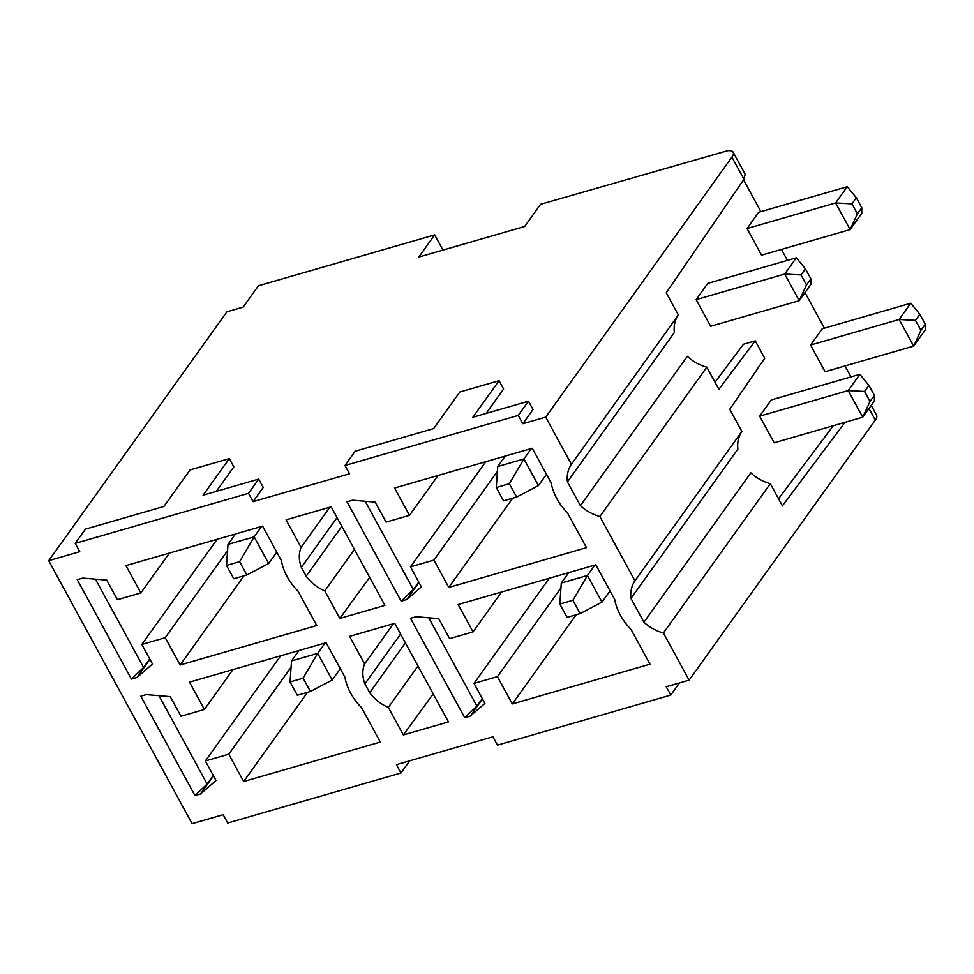 <?xml version="1.0" encoding="UTF-8"?>
<svg xmlns="http://www.w3.org/2000/svg" width="974" height="974" viewBox="0 0 974 974"><rect width="100%" height="100%" fill="white"/><g stroke="black" fill="none" stroke-linecap="round" stroke-linejoin="round"><path stroke-width="1.46" d="M216.35 491.334L233.845 466.911L229.304 458.584L190.064 469.918L163.888 506.492L85.408 529.15L75.229 543.37L79.758 551.698L48.7 560.671L192.097 823.675L223.156 814.702L227.697 823.03L400.996 772.979L409.689 760.84M75.229 543.37L248.528 493.331L258.707 479.111L203.116 495.157L229.304 458.584M344.979 465.475L518.278 415.423L528.468 401.203L472.877 417.249L499.065 380.688L459.825 392.023L433.637 428.584L355.169 451.242L344.979 465.475L349.52 473.79L253.057 501.647L248.528 493.331M715.013 382.234L743.491 344.224L755.227 340.839L764.724 358.249L729.782 409.311L741.859 431.47A37.316 29.196 35.6 0 0 737.89 449.075L630.957 598.401A37.316 29.196 -144.4 0 1 634.938 580.796L599.874 516.488A37.316 29.196 -144.4 0 1 580.394 505.652L567.428 481.874A37.316 29.196 -144.4 0 1 571.409 464.269L545.708 417.14L522.819 423.739L518.278 415.423M630.957 598.401L643.924 622.179A37.316 29.196 -144.4 0 0 663.404 633.003L689.105 680.144L875.309 420.098A20.064 6.562 -28.6 0 0 876.576 415.216L871.219 405.391M400.996 772.979L396.455 764.663L492.917 736.794L497.458 745.122L670.757 695.071L666.216 686.755L689.105 680.144M512.677 498.213L448.795 587.419L586.458 547.656L567.586 513.042A55.372 43.331 35.6 0 1 551.15 482.897L532.267 448.271L394.604 488.023L409.506 515.356L386.081 522.113L375.173 502.097L352.527 500.186L346.988 501.78L401.178 601.165L406.706 599.57L421.389 586.872L410.48 566.856L485.783 461.7M448.795 587.419L433.905 560.087L410.48 566.856M301.088 547.388A35.307 27.637 -144.4 0 0 301.38 567.367L306.189 576.182A35.307 27.637 -144.4 0 0 324.792 590.865L339.816 618.417L384.937 605.39L331.197 506.821L286.076 519.848L301.088 547.388L329.869 507.198M243.67 781.525L228.78 754.205L205.356 760.962L216.033 780.539L200.486 793.993L194.958 795.588L140.767 696.203L146.295 694.608L170.28 696.641L180.957 716.219L204.382 709.462L189.48 682.141L326.12 642.682L344.881 677.088A55.372 43.331 35.6 0 0 361.549 707.66L380.31 742.066L243.67 781.525L307.553 692.319M464.708 717.692L470.235 716.097L484.918 703.386L474.009 683.383L497.434 676.613L512.324 703.934L649.987 664.183L631.115 629.557A55.372 43.331 35.6 0 1 614.679 599.412L595.808 564.798L458.145 604.55L473.035 631.87L449.611 638.64L438.702 618.624L416.056 616.7L410.529 618.307L464.708 717.692L476.895 706.113L482.288 698.565M369.718 692.697A35.307 27.637 -144.4 0 0 388.322 707.392L403.346 734.944L448.466 721.904L394.726 623.336L349.605 636.375L364.617 663.915A35.307 27.637 -144.4 0 0 364.909 683.894L369.718 692.697L405.391 642.889M244.024 575.792L180.141 664.999L316.781 625.539L298.02 591.133A55.372 43.331 35.6 0 1 281.352 560.561L262.59 526.155L125.95 565.614L140.853 592.935L169.403 553.062M180.141 664.999L165.239 637.678L141.827 644.447L152.504 664.024L136.957 677.478L131.417 679.073L77.238 579.688L82.766 578.081L106.75 580.114L117.428 599.704L140.853 592.935M165.239 637.678L227.563 550.651M141.827 644.447L217.129 539.279M136.957 677.478L149.947 659.337M131.417 679.073L143.604 667.494L149.728 658.935M95.44 579.165L143.604 667.494M276.774 552.185L268.678 563.483L254.153 536.857L261.616 526.435M226.528 565.431L239.616 561.657L246.872 574.964L233.797 578.751L226.528 565.431L228.001 544.405L235.465 533.983M228.001 544.405L254.153 536.857L239.616 561.657M246.872 574.964L268.678 563.483M406.706 599.57L418.978 582.44M433.905 560.087L497.422 471.392M409.506 515.356L438.057 475.482M365.201 501.257L413.353 589.587L418.759 582.05M401.178 601.165L413.353 589.587M546.487 474.338L538.439 485.588L516.634 497.069L503.546 500.843L496.29 487.524L497.763 466.509L505.214 456.088M531.378 448.527L523.915 458.949L497.763 466.509M538.439 485.588L523.915 458.949L509.365 483.749L516.634 497.069M496.29 487.524L509.365 483.749M337.053 517.559L301.38 567.367M306.189 576.182L341.85 526.374M369.657 577.363L339.816 618.417M354.439 549.458L324.792 590.865M228.78 754.205L291.092 667.166M204.382 709.462L232.932 669.588M194.958 795.588L207.133 784.021L213.257 775.462M207.133 784.021L158.969 695.679M200.486 793.993L213.476 775.852M205.356 760.962L280.658 655.806M340.303 668.7L332.207 680.01L317.694 653.371L291.53 660.932L298.994 650.51M325.146 642.962L317.694 653.371L303.145 678.172L290.057 681.958L291.53 660.932M303.145 678.172L310.402 691.491L332.207 680.01M290.057 681.958L297.326 695.266L310.402 691.491M473.035 631.87L501.586 592.009M512.324 703.934L576.206 614.728M497.434 676.613L560.951 587.919M474.009 683.383L549.312 578.227M470.235 716.097L482.507 698.967M476.895 706.113L428.73 617.784M594.907 565.054L587.444 575.476L561.292 583.024L568.743 572.602M610.016 590.865L601.969 602.102L587.444 575.476L572.895 600.276L559.819 604.05L561.292 583.024M559.819 604.05L567.075 617.37L580.163 613.583L601.969 602.102M572.895 600.276L580.163 613.583M417.98 665.985L388.322 707.392M400.582 634.086L364.909 683.894M364.617 663.915L393.411 623.713M433.187 693.89L403.346 734.944M442.975 250.087L434.684 234.88L258.439 285.772L243.171 307.102L226.905 311.802L48.7 560.671M434.684 234.88L418.796 257.063L524.682 226.492L540.57 204.297L727.663 150.69M743.552 179.837L760.889 211.638M781.489 249.417L787.455 260.375M805.023 292.59L824.418 328.165M845.018 365.932L850.996 376.889M580.394 505.652L687.315 356.338A37.316 29.196 35.6 0 0 706.795 367.161L599.874 516.488M571.409 464.269L678.33 314.955A37.316 29.196 35.6 0 0 674.361 332.56L567.428 481.874M727.456 150.325L727.164 150.739A20.064 6.562 151.4 0 1 733.179 152.212A20.064 6.562 151.4 0 1 731.912 157.094L545.708 417.14M833.269 425.735L778.543 498.761M643.924 622.179L750.844 472.853A37.316 29.196 35.6 0 0 770.324 483.688L663.404 633.003M747.046 228.537L758.673 212.283L847.246 186.704L835.607 202.957L747.046 228.537L761.558 255.164L850.132 229.596L835.607 202.957L851.958 203.846L856.329 197.746L847.246 186.704M759.659 416.166L771.298 399.912L859.859 374.333L848.22 390.586L759.659 416.166L774.172 442.793L862.745 417.213L874.384 400.971L874.384 395.359L868.942 385.375L859.859 374.333M810.575 345.052L822.214 328.81L910.775 303.231L899.136 319.484L810.575 345.052L825.088 371.691L913.661 346.111L925.3 329.857L925.3 324.257L919.858 314.273L910.775 303.231M696.13 299.639L707.757 283.385L796.33 257.806L784.691 274.059L696.13 299.639L710.643 326.278L799.216 300.698L784.691 274.059L801.042 274.948L805.413 268.848L796.33 257.806M805.413 268.848L810.855 278.832L810.855 284.445L799.216 300.698L806.484 284.932L801.042 274.948M810.855 278.832L806.484 284.932M856.329 197.746L861.771 207.73L861.771 213.343L850.132 229.596L857.4 213.83L851.958 203.846M861.771 207.73L857.4 213.83M868.942 385.375L864.571 391.463L848.22 390.586L862.745 417.213L870.013 401.458L874.384 395.359M864.571 391.463L870.013 401.458M919.858 314.273L915.487 320.361L899.136 319.484L913.661 346.111L920.941 330.356L925.3 324.257M915.487 320.361L920.941 330.356M755.227 340.839L718.885 389.332L706.795 367.161M634.938 580.796L741.859 431.47M733.179 152.212L745.159 174.188L743.978 179.216L666.24 292.784L678.33 314.955M522.819 423.739L533.009 409.518L528.468 401.203M486.111 413.426L503.607 389.003L499.065 380.688M253.057 501.647L263.248 487.426L258.707 479.111M670.757 695.071L679.45 682.932M770.324 483.688L782.414 505.859L845.006 422.339M743.978 179.216L731.912 157.094M868.991 408.496L875.309 420.098"/></g></svg>

